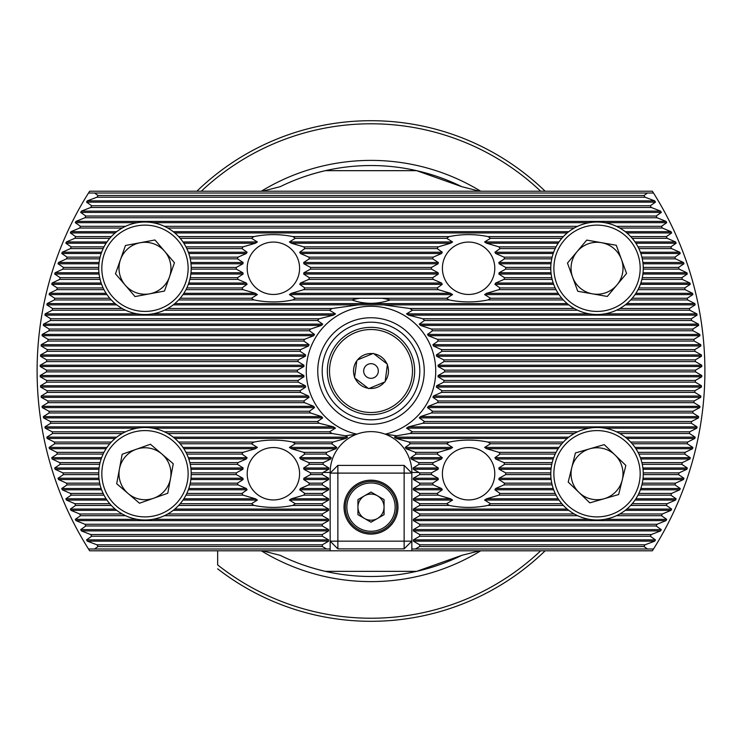 <?xml version="1.0" encoding="UTF-8"?>
<svg xmlns="http://www.w3.org/2000/svg" width="742" height="742" viewBox="0 0 742 742"><rect width="100%" height="100%" fill="white"/><g stroke="black" fill="none" stroke-linecap="round" stroke-linejoin="round"><path stroke-width="1.11" d="M396.627 435.786L394.429 437.149L396.256 438.429L409.027 442.065A48.684 48.684 0 0 1 410.335 443.781L405.188 447.426L406.097 448.706L415.334 452.342A48.684 48.684 0 0 1 416.067 454.058L410.725 457.693L411.179 458.973L418.673 462.618A48.684 48.684 0 0 1 418.998 464.334L413.136 467.97L413.257 469.25L419.684 472.886L419.684 474.602L413.377 478.247L413.377 479.527L419.684 483.163L419.684 484.878L413.377 488.514L413.377 489.794L419.684 493.439L419.684 495.155L413.377 498.791L413.377 500.071L419.684 503.707L419.684 505.423L413.377 509.068L413.377 510.348L419.684 513.983L419.684 515.699L413.377 519.335L413.377 520.624L419.684 524.26L419.684 525.976L413.377 529.612L413.377 530.892L419.684 534.537L419.684 536.243L413.377 539.888L413.377 541.168L419.684 544.804L419.684 546.52L415.381 549.006L653.498 549.006L652.357 550.805L411.838 550.805L411.838 541.168L404.13 541.168L404.13 548.876L337.87 548.876L337.87 541.168L404.13 541.168L404.13 473.108L337.87 473.108L337.87 541.168L330.162 541.168L330.162 550.805L89.643 550.805L88.502 549.006L326.619 549.006L322.316 546.52L322.316 544.804L328.623 541.168L328.623 539.888L322.316 536.243L322.316 534.537L328.623 530.892L328.623 529.612L322.316 525.976L322.316 524.26L328.623 520.624L328.623 519.335L322.316 515.699L322.316 513.983L328.623 510.348L328.623 509.068L322.316 505.423L322.316 503.707L328.623 500.071L328.623 498.791L322.316 495.155L322.316 493.439L328.623 489.794L328.623 488.514L322.316 484.878L322.316 483.163L328.623 479.527L328.623 478.247L322.316 474.602L322.316 472.886L328.743 469.25L328.864 467.97L323.002 464.334A48.684 48.684 0 0 1 323.327 462.618L330.821 458.973L331.275 457.693L325.933 454.058A48.684 48.684 0 0 1 326.666 452.342L335.903 448.706L336.812 447.426L331.665 443.781A48.684 48.684 0 0 1 332.973 442.065L345.744 438.429L347.571 437.149L345.373 435.786L356.828 434.163A40.838 40.838 0 0 1 385.172 434.163L396.627 435.786L409.862 433.504A73.597 73.597 0 0 0 412.487 431.798L406.533 428.153L408.517 426.873L422.857 423.237A73.597 73.597 0 0 0 424.526 421.521L419.286 417.885L420.491 416.596L431.473 412.96A73.597 73.597 0 0 0 432.623 411.244L427.466 407.608L428.282 406.328L437.428 402.683A73.597 73.597 0 0 0 438.225 400.977L432.929 397.332L433.458 396.052L441.416 392.416A73.597 73.597 0 0 0 441.917 390.7L436.352 387.064L436.648 385.775L443.753 382.139A73.597 73.597 0 0 0 443.994 380.423L438.049 376.788L438.142 375.508L444.588 371.863A73.597 73.597 0 0 0 444.588 370.147L438.142 366.511L438.049 365.231L443.994 361.595A73.597 73.597 0 0 0 443.753 359.879L436.648 356.234L436.352 354.954L441.917 351.318A73.597 73.597 0 0 0 441.416 349.603L433.458 345.967L432.929 344.687L438.225 341.042A73.597 73.597 0 0 0 437.428 339.326L428.282 335.69L427.466 334.41L432.623 330.774A73.597 73.597 0 0 0 431.473 329.058L420.491 325.413L419.286 324.133L424.526 320.498A73.597 73.597 0 0 0 422.857 318.782L408.517 315.146L406.533 313.866L412.487 310.221A73.597 73.597 0 0 0 409.862 308.505L383.41 304.869L358.59 304.869L332.138 308.505A73.597 73.597 0 0 0 329.513 310.221L335.467 313.866L333.483 315.146L319.143 318.782A73.597 73.597 0 0 0 317.474 320.498L322.714 324.133L321.509 325.413L310.527 329.058A73.597 73.597 0 0 0 309.377 330.774L314.534 334.41L313.718 335.69L304.572 339.326A73.597 73.597 0 0 0 303.775 341.042L309.071 344.687L308.542 345.967L300.584 349.603A73.597 73.597 0 0 0 300.083 351.318L305.648 354.954L305.352 356.234L298.247 359.879A73.597 73.597 0 0 0 298.006 361.595L303.951 365.231L303.858 366.511L297.412 370.147A73.597 73.597 0 0 0 297.412 371.863L303.858 375.508L303.951 376.788L298.006 380.423A73.597 73.597 0 0 0 298.247 382.139L305.352 385.775L305.648 387.064L300.083 390.7A73.597 73.597 0 0 0 300.584 392.416L308.542 396.052L309.071 397.332L303.775 400.977A73.597 73.597 0 0 0 304.572 402.683L313.718 406.328L314.534 407.608L309.377 411.244A73.597 73.597 0 0 0 310.527 412.96L321.509 416.596L322.714 417.885L317.474 421.521A73.597 73.597 0 0 0 319.143 423.237L333.483 426.873L335.467 428.153L329.513 431.798A73.597 73.597 0 0 0 332.138 433.504L345.373 435.786M330.162 549.006L326.619 549.006M416.661 571.349L461.784 555.341A205.478 205.478 0 0 1 416.661 571.349L325.339 571.349A205.478 205.478 0 0 0 461.784 555.341L479.545 550.805M325.339 571.349A205.478 205.478 0 0 1 280.216 555.341C294.064 562.223 309.108 567.556 325.339 571.349A205.478 205.478 0 0 1 280.216 555.341L262.455 550.805M262.455 191.213L280.216 186.678C294.064 179.796 309.108 174.463 325.339 170.669A205.478 205.478 0 0 1 416.661 170.669L461.784 186.678L479.545 191.213M653.498 549.006A333.9 333.9 0 0 0 653.498 193.013L652.357 191.213L89.643 191.213L88.502 193.013A333.9 333.9 0 0 0 88.502 549.006M88.502 193.013L94.531 193.013L98.046 195.498A324.514 324.514 0 0 0 96.952 197.214L87.296 200.85L86.536 202.13L91.702 205.766A324.514 324.514 0 0 0 90.7 207.482L81.388 211.127L80.683 212.407L85.877 216.043A324.514 324.514 0 0 0 84.95 217.758L75.944 221.394L75.304 222.674L80.526 226.319A324.514 324.514 0 0 0 79.682 228.035L70.954 231.671L70.369 232.951L75.628 236.587A324.514 324.514 0 0 0 74.859 238.303L66.4 241.948L65.862 243.228L71.167 246.863A324.514 324.514 0 0 0 70.462 248.579L62.245 252.215L61.753 253.504L67.123 257.14A324.514 324.514 0 0 0 66.483 258.856L58.488 262.492L58.043 263.772L63.469 267.417A324.514 324.514 0 0 0 62.894 269.123L55.103 272.768L54.713 274.048L60.195 277.684A324.514 324.514 0 0 0 59.685 279.4L52.088 283.036L51.745 284.325L57.292 287.961A324.514 324.514 0 0 0 56.846 289.677L49.436 293.313L49.13 294.593L54.75 298.238A324.514 324.514 0 0 0 54.361 299.944L47.126 303.589L46.857 304.869L52.561 308.505A324.514 324.514 0 0 0 52.228 310.221L45.16 313.866L44.937 315.146L50.716 318.782A324.514 324.514 0 0 0 50.437 320.498L43.518 324.133L43.342 325.413L49.204 329.058A324.514 324.514 0 0 0 48.991 330.774L42.211 334.41L42.071 335.69L48.035 339.326A324.514 324.514 0 0 0 47.868 341.042L41.227 344.687L41.135 345.967L47.191 349.603A324.514 324.514 0 0 0 47.08 351.318L40.569 354.954L40.513 356.234L46.672 359.879A324.514 324.514 0 0 0 46.625 361.595L40.235 365.231L40.216 366.511L46.486 370.147A324.514 324.514 0 0 0 46.486 371.863L40.216 375.508L40.235 376.788L46.625 380.423A324.514 324.514 0 0 0 46.672 382.139L40.513 385.775L40.569 387.064L47.08 390.7A324.514 324.514 0 0 0 47.191 392.416L41.135 396.052L41.227 397.332L47.868 400.977A324.514 324.514 0 0 0 48.035 402.683L42.071 406.328L42.211 407.608L48.991 411.244A324.514 324.514 0 0 0 49.204 412.96L43.342 416.596L43.518 417.885L50.437 421.521A324.514 324.514 0 0 0 50.716 423.237L44.937 426.873L45.16 428.153L52.228 431.798A324.514 324.514 0 0 0 52.561 433.504L46.857 437.149L47.126 438.429L54.361 442.065A324.514 324.514 0 0 0 54.75 443.781L49.13 447.426L49.436 448.706L56.846 452.342A324.514 324.514 0 0 0 57.292 454.058L51.745 457.693L52.088 458.973L59.685 462.618A324.514 324.514 0 0 0 60.195 464.334L54.713 467.97L55.103 469.25L62.894 472.886A324.514 324.514 0 0 0 63.469 474.602L58.043 478.247L58.488 479.527L66.483 483.163A324.514 324.514 0 0 0 67.123 484.878L61.753 488.514L62.245 489.794L70.462 493.439A324.514 324.514 0 0 0 71.167 495.155L65.862 498.791L66.4 500.071L74.859 503.707A324.514 324.514 0 0 0 75.628 505.423L70.369 509.068L70.954 510.348L79.682 513.983A324.514 324.514 0 0 0 80.526 515.699L75.304 519.335L75.944 520.624L84.95 524.26A324.514 324.514 0 0 0 85.877 525.976L80.683 529.612L81.388 530.892L90.7 534.537A324.514 324.514 0 0 0 91.702 536.243L86.536 539.888L87.296 541.168L96.952 544.804A324.514 324.514 0 0 0 98.046 546.52L94.531 549.006M647.469 549.006L643.954 546.52A324.514 324.514 0 0 0 645.048 544.804L654.704 541.168L655.464 539.888L650.298 536.243A324.514 324.514 0 0 0 651.3 534.537L660.612 530.892L661.317 529.612L656.123 525.976A324.514 324.514 0 0 0 657.05 524.26L666.056 520.624L666.696 519.335L661.474 515.699A324.514 324.514 0 0 0 662.318 513.983L671.046 510.348L671.631 509.068L666.372 505.423A324.514 324.514 0 0 0 667.141 503.707L675.6 500.071L676.138 498.791L670.833 495.155A324.514 324.514 0 0 0 671.538 493.439L679.755 489.794L680.247 488.514L674.877 484.878A324.514 324.514 0 0 0 675.517 483.163L683.512 479.527L683.957 478.247L678.531 474.602A324.514 324.514 0 0 0 679.106 472.886L686.897 469.25L687.287 467.97L681.805 464.334A324.514 324.514 0 0 0 682.315 462.618L689.912 458.973L690.255 457.693L684.708 454.058A324.514 324.514 0 0 0 685.154 452.342L692.564 448.706L692.87 447.426L687.25 443.781A324.514 324.514 0 0 0 687.639 442.065L694.874 438.429L695.143 437.149L689.439 433.504A324.514 324.514 0 0 0 689.772 431.798L696.84 428.153L697.063 426.873L691.284 423.237A324.514 324.514 0 0 0 691.563 421.521L698.482 417.885L698.658 416.596L692.796 412.96A324.514 324.514 0 0 0 693.009 411.244L699.789 407.608L699.929 406.328L693.965 402.683A324.514 324.514 0 0 0 694.132 400.977L700.773 397.332L700.865 396.052L694.809 392.416A324.514 324.514 0 0 0 694.92 390.7L701.431 387.064L701.487 385.775L695.328 382.139A324.514 324.514 0 0 0 695.375 380.423L701.765 376.788L701.784 375.508L695.514 371.863A324.514 324.514 0 0 0 695.514 370.147L701.784 366.511L701.765 365.231L695.375 361.595A324.514 324.514 0 0 0 695.328 359.879L701.487 356.234L701.431 354.954L694.92 351.318A324.514 324.514 0 0 0 694.809 349.603L700.865 345.967L700.773 344.687L694.132 341.042A324.514 324.514 0 0 0 693.965 339.326L699.929 335.69L699.789 334.41L693.009 330.774A324.514 324.514 0 0 0 692.796 329.058L698.658 325.413L698.482 324.133L691.563 320.498A324.514 324.514 0 0 0 691.284 318.782L697.063 315.146L696.84 313.866L689.772 310.221A324.514 324.514 0 0 0 689.439 308.505L695.143 304.869L694.874 303.589L687.639 299.944A324.514 324.514 0 0 0 687.25 298.238L692.87 294.593L692.564 293.313L685.154 289.677A324.514 324.514 0 0 0 684.708 287.961L690.255 284.325L689.912 283.036L682.315 279.4A324.514 324.514 0 0 0 681.805 277.684L687.287 274.048L686.897 272.768L679.106 269.123A324.514 324.514 0 0 0 678.531 267.417L683.957 263.772L683.512 262.492L675.517 258.856A324.514 324.514 0 0 0 674.877 257.14L680.247 253.504L679.755 252.215L671.538 248.579A324.514 324.514 0 0 0 670.833 246.863L676.138 243.228L675.6 241.948L667.141 238.303A324.514 324.514 0 0 0 666.372 236.587L671.631 232.951L671.046 231.671L662.318 228.035A324.514 324.514 0 0 0 661.474 226.319L666.696 222.674L666.056 221.394L657.05 217.758A324.514 324.514 0 0 0 656.123 216.043L661.317 212.407L660.612 211.127L651.3 207.482A324.514 324.514 0 0 0 650.298 205.766L655.464 202.13L654.704 200.85L645.048 197.214A324.514 324.514 0 0 0 643.954 195.498L647.469 193.013L653.498 193.013M196.862 191.213A250.295 250.295 0 0 1 545.138 191.213A250.295 250.295 0 0 0 196.862 191.213M540.677 550.805A247.216 247.216 0 0 1 217.666 564.922L217.666 550.805M545.138 550.805A250.295 250.295 0 0 1 217.666 568.836A250.295 250.295 0 0 0 545.138 550.805M280.216 186.678A205.478 205.478 0 0 1 325.339 170.669A205.478 205.478 0 0 0 280.216 186.678M416.661 170.669A205.478 205.478 0 0 1 461.784 186.678A205.478 205.478 0 0 0 416.661 170.669L325.339 170.669M94.531 193.013L647.469 193.013M385.172 434.163A64.721 64.721 0 0 0 424.526 334.614A64.721 64.721 0 0 0 317.474 334.614A64.721 64.721 0 0 0 356.828 434.163A40.838 40.838 0 0 0 330.162 472.459L330.162 473.108L337.87 473.108L337.87 465.401L404.13 465.401L404.13 473.108L411.838 473.108L411.838 472.459A40.838 40.838 0 0 0 385.172 434.163M317.752 371.009A53.248 53.248 0 0 0 397.629 417.125A53.248 53.248 0 0 0 397.629 324.894A53.248 53.248 0 0 0 317.752 371.009M322.195 371.009A48.805 48.805 0 0 0 395.403 413.275A48.805 48.805 0 0 0 395.403 328.743A48.805 48.805 0 0 0 322.195 371.009M330.162 550.805L411.838 550.805M415.381 549.006L411.838 549.006M90.7 207.482L651.3 207.482M91.702 205.766L650.298 205.766M96.952 197.214L645.048 197.214M98.046 195.498L643.954 195.498M409.862 308.505L574.262 308.505M619.793 308.505L689.439 308.505M412.487 310.221L577.601 310.221M616.454 310.221L689.772 310.221M52.228 310.221L125.546 310.221M164.399 310.221L329.513 310.221M52.561 308.505L122.207 308.505M167.738 308.505L332.138 308.505M422.857 318.782L691.284 318.782M424.526 320.498L691.563 320.498M50.437 320.498L317.474 320.498M50.716 318.782L319.143 318.782M431.473 329.058L692.796 329.058M432.623 330.774L693.009 330.774M48.991 330.774L309.377 330.774M49.204 329.058L310.527 329.058M437.428 339.326L693.965 339.326M438.225 341.042L694.132 341.042M47.868 341.042L303.775 341.042M48.035 339.326L304.572 339.326M441.416 349.603L694.809 349.603M441.917 351.318L694.92 351.318M47.08 351.318L300.083 351.318M47.191 349.603L300.584 349.603M443.753 359.879L695.328 359.879M443.994 361.595L695.375 361.595M46.625 361.595L298.006 361.595M46.672 359.879L298.247 359.879M46.486 371.863L297.412 371.863M46.486 370.147L297.412 370.147M444.588 370.147L695.514 370.147M444.588 371.863L695.514 371.863M46.672 382.139L298.247 382.139M46.625 380.423L298.006 380.423M443.994 380.423L695.375 380.423M443.753 382.139L695.328 382.139M47.191 392.416L300.584 392.416M47.08 390.7L300.083 390.7M441.917 390.7L694.92 390.7M441.416 392.416L694.809 392.416M48.035 402.683L304.572 402.683M47.868 400.977L303.775 400.977M438.225 400.977L694.132 400.977M437.428 402.683L693.965 402.683M49.204 412.96L310.527 412.96M48.991 411.244L309.377 411.244M432.623 411.244L693.009 411.244M431.473 412.96L692.796 412.96M50.716 423.237L319.143 423.237M50.437 421.521L317.474 421.521M424.526 421.521L691.563 421.521M422.857 423.237L691.284 423.237M52.561 433.504L122.207 433.504M167.738 433.504L332.138 433.504M52.228 431.798L125.546 431.798M164.399 431.798L329.513 431.798M412.487 431.798L577.601 431.798M616.454 431.798L689.772 431.798M409.862 433.504L574.262 433.504M619.793 433.504L689.439 433.504M419.684 513.983L574.262 513.983M619.793 513.983L662.318 513.983M419.684 515.699L577.601 515.699M616.454 515.699L661.474 515.699M419.684 524.26L657.05 524.26M419.684 525.976L656.123 525.976M419.684 534.537L651.3 534.537M419.684 536.243L650.298 536.243M419.684 544.804L645.048 544.804M419.684 546.52L643.954 546.52M410.335 443.781L446.684 443.781L452.574 447.426L450.635 448.706L438.272 452.342A37.128 37.128 0 0 0 437.131 454.058L442.288 457.693L441.546 458.973L433.189 462.618A37.128 37.128 0 0 0 432.688 464.334L438.327 467.97L438.114 469.25L431.482 472.886A37.128 37.128 0 0 0 431.482 474.602L438.114 478.247L438.327 479.527L432.688 483.163A37.128 37.128 0 0 0 433.189 484.878L441.546 488.514L442.288 489.794L437.131 493.439A37.128 37.128 0 0 0 438.272 495.155L450.635 498.791L452.574 500.071L446.684 503.707A37.128 37.128 0 0 0 449.244 505.423C462.108 508.057 475.019 508.057 487.958 505.423L563.354 505.423M409.027 442.065L449.244 442.065A37.128 37.128 0 0 0 446.684 443.781M180.185 443.781L251.482 443.781L257.372 447.426L255.433 448.706L243.07 452.342A37.128 37.128 0 0 0 241.929 454.058L247.086 457.693L246.344 458.973L237.978 462.618A37.128 37.128 0 0 0 237.486 464.334L243.126 467.97L242.903 469.25L236.281 472.886A37.128 37.128 0 0 0 236.281 474.602L242.903 478.247L243.126 479.527L237.486 483.163A37.128 37.128 0 0 0 237.978 484.878L246.344 488.514L247.086 489.794L241.929 493.439A37.128 37.128 0 0 0 243.07 495.155L255.433 498.791L257.372 500.071L251.482 503.707A37.128 37.128 0 0 0 254.042 505.423C266.907 508.057 279.817 508.057 292.756 505.423A37.128 37.128 0 0 0 295.316 503.707L322.316 503.707M178.646 442.065L254.042 442.065A37.128 37.128 0 0 0 251.482 443.781M54.75 443.781L109.77 443.781M54.361 442.065L111.3 442.065M295.316 503.707L289.426 500.071L291.365 498.791L303.728 495.155A37.128 37.128 0 0 0 304.869 493.439L299.712 489.794L300.454 488.514L308.811 484.878A37.128 37.128 0 0 0 309.312 483.163L303.673 479.527L303.886 478.247L310.518 474.602A37.128 37.128 0 0 0 310.518 472.886L303.886 469.25L303.673 467.97L309.312 464.334A37.128 37.128 0 0 0 308.811 462.618L300.454 458.973L299.712 457.693L304.869 454.058A37.128 37.128 0 0 0 303.728 452.342L291.365 448.706L289.426 447.426L295.316 443.781A37.128 37.128 0 0 0 292.756 442.065L332.973 442.065M295.316 443.781L331.665 443.781M487.958 505.423A37.128 37.128 0 0 0 490.518 503.707L484.628 500.071L486.567 498.791L498.93 495.155A37.128 37.128 0 0 0 500.071 493.439L494.914 489.794L495.656 488.514L504.022 484.878A37.128 37.128 0 0 0 504.514 483.163L498.874 479.527L499.097 478.247L505.719 474.602A37.128 37.128 0 0 0 505.719 472.886L499.097 469.25L498.874 467.97L504.514 464.334A37.128 37.128 0 0 0 504.022 462.618L495.656 458.973L494.914 457.693L500.071 454.058A37.128 37.128 0 0 0 498.93 452.342L486.567 448.706L484.628 447.426L490.518 443.781L561.815 443.781M490.518 443.781A37.128 37.128 0 0 0 487.958 442.065L563.354 442.065M630.7 442.065L687.639 442.065M632.23 443.781L687.25 443.781M487.958 442.065C475.093 439.44 462.183 439.44 449.244 442.065M292.756 442.065C279.892 439.44 266.981 439.44 254.042 442.065M416.067 454.058L437.131 454.058M415.334 452.342L438.272 452.342M186.808 454.058L241.929 454.058M185.954 452.342L243.07 452.342M57.292 454.058L103.147 454.058M56.846 452.342L104.001 452.342M303.728 452.342L326.666 452.342M304.869 454.058L325.933 454.058M500.071 454.058L555.192 454.058M498.93 452.342L556.046 452.342M637.999 452.342L685.154 452.342M638.853 454.058L684.708 454.058M418.998 464.334L432.688 464.334M418.673 462.618L433.189 462.618M190.24 464.334L237.486 464.334M189.85 462.618L237.978 462.618M60.195 464.334L99.716 464.334M59.685 462.618L100.105 462.618M308.811 462.618L323.327 462.618M309.312 464.334L323.002 464.334M504.514 464.334L551.76 464.334M504.022 462.618L552.15 462.618M641.895 462.618L682.315 462.618M642.284 464.334L681.805 464.334M419.684 474.602L431.482 474.602M419.684 472.886L431.482 472.886M63.469 474.602L98.751 474.602M62.894 472.886L98.751 472.886M191.204 474.602L236.281 474.602M191.204 472.886L236.281 472.886M310.518 472.886L322.316 472.886M310.518 474.602L322.316 474.602M505.719 474.602L550.796 474.602M505.719 472.886L550.796 472.886M643.249 472.886L679.106 472.886M643.249 474.602L678.531 474.602M419.684 484.878L433.189 484.878M419.684 483.163L432.688 483.163M67.123 484.878L100.105 484.878M66.483 483.163L99.716 483.163M189.85 484.878L237.978 484.878M190.24 483.163L237.486 483.163M309.312 483.163L322.316 483.163M308.811 484.878L322.316 484.878M504.022 484.878L552.15 484.878M504.514 483.163L551.76 483.163M642.284 483.163L675.517 483.163M641.895 484.878L674.877 484.878M419.684 495.155L438.272 495.155M419.684 493.439L437.131 493.439M71.167 495.155L104.001 495.155M70.462 493.439L103.147 493.439M185.954 495.155L243.07 495.155M186.808 493.439L241.929 493.439M304.869 493.439L322.316 493.439M303.728 495.155L322.316 495.155M498.93 495.155L556.046 495.155M500.071 493.439L555.192 493.439M638.853 493.439L671.538 493.439M637.999 495.155L670.833 495.155M419.684 505.423L449.244 505.423M419.684 503.707L446.684 503.707M75.628 505.423L111.3 505.423M74.859 503.707L109.77 503.707M178.646 505.423L254.042 505.423M180.185 503.707L251.482 503.707M292.756 505.423L322.316 505.423M490.518 503.707L561.815 503.707M632.23 503.707L667.141 503.707M630.7 505.423L666.372 505.423M180.185 238.303L251.482 238.303L257.372 241.948L255.433 243.228L243.07 246.863A37.128 37.128 0 0 0 241.929 248.579L247.086 252.215L246.344 253.504L237.978 257.14A37.128 37.128 0 0 0 237.486 258.856L243.126 262.492L242.903 263.772L236.281 267.417A37.128 37.128 0 0 0 236.281 269.123L242.903 272.768L243.126 274.048L237.486 277.684A37.128 37.128 0 0 0 237.978 279.4L246.344 283.036L247.086 284.325L241.929 287.961A37.128 37.128 0 0 0 243.07 289.677L255.433 293.313L257.372 294.593L251.482 298.238A37.128 37.128 0 0 0 254.042 299.944C266.907 302.578 279.817 302.578 292.756 299.944A37.128 37.128 0 0 0 295.316 298.238L360.028 298.238A73.597 73.597 0 0 0 351.847 299.944C364.628 304.433 377.4 304.433 390.153 299.944L449.244 299.944C462.108 302.578 475.019 302.578 487.958 299.944L563.354 299.944M178.646 236.587L254.042 236.587A37.128 37.128 0 0 0 251.482 238.303M74.859 238.303L109.77 238.303M75.628 236.587L111.3 236.587M295.316 298.238L289.426 294.593L291.365 293.313L303.728 289.677A37.128 37.128 0 0 0 304.869 287.961L299.712 284.325L300.454 283.036L308.811 279.4A37.128 37.128 0 0 0 309.312 277.684L303.673 274.048L303.886 272.768L310.518 269.123A37.128 37.128 0 0 0 310.518 267.417L303.886 263.772L303.673 262.492L309.312 258.856A37.128 37.128 0 0 0 308.811 257.14L300.454 253.504L299.712 252.215L304.869 248.579A37.128 37.128 0 0 0 303.728 246.863L291.365 243.228L289.426 241.948L295.316 238.303L446.684 238.303L452.574 241.948L450.635 243.228L438.272 246.863A37.128 37.128 0 0 0 437.131 248.579L442.288 252.215L441.546 253.504L433.189 257.14A37.128 37.128 0 0 0 432.688 258.856L438.327 262.492L438.114 263.772L431.482 267.417A37.128 37.128 0 0 0 431.482 269.123L438.114 272.768L438.327 274.048L432.688 277.684A37.128 37.128 0 0 0 433.189 279.4L441.546 283.036L442.288 284.325L437.131 287.961A37.128 37.128 0 0 0 438.272 289.677L450.635 293.313L452.574 294.593L446.684 298.238A37.128 37.128 0 0 0 449.244 299.944M295.316 238.303A37.128 37.128 0 0 0 292.756 236.587L449.244 236.587A37.128 37.128 0 0 0 446.684 238.303M487.958 299.944A37.128 37.128 0 0 0 490.518 298.238L484.628 294.593L486.567 293.313L498.93 289.677A37.128 37.128 0 0 0 500.071 287.961L494.914 284.325L495.656 283.036L504.022 279.4A37.128 37.128 0 0 0 504.514 277.684L498.874 274.048L499.097 272.768L505.719 269.123A37.128 37.128 0 0 0 505.719 267.417L499.097 263.772L498.874 262.492L504.514 258.856A37.128 37.128 0 0 0 504.022 257.14L495.656 253.504L494.914 252.215L500.071 248.579A37.128 37.128 0 0 0 498.93 246.863L486.567 243.228L484.628 241.948L490.518 238.303L561.815 238.303M490.518 238.303A37.128 37.128 0 0 0 487.958 236.587L563.354 236.587M630.7 236.587L666.372 236.587M632.23 238.303L667.141 238.303M292.756 236.587C279.892 233.962 266.981 233.962 254.042 236.587M487.958 236.587C475.093 233.962 462.183 233.962 449.244 236.587M186.808 248.579L241.929 248.579M185.954 246.863L243.07 246.863M70.462 248.579L103.147 248.579M71.167 246.863L104.001 246.863M304.869 248.579L437.131 248.579M303.728 246.863L438.272 246.863M500.071 248.579L555.192 248.579M498.93 246.863L556.046 246.863M637.999 246.863L670.833 246.863M638.853 248.579L671.538 248.579M190.24 258.856L237.486 258.856M189.85 257.14L237.978 257.14M66.483 258.856L99.716 258.856M67.123 257.14L100.105 257.14M309.312 258.856L432.688 258.856M308.811 257.14L433.189 257.14M504.514 258.856L551.76 258.856M504.022 257.14L552.15 257.14M641.895 257.14L674.877 257.14M642.284 258.856L675.517 258.856M62.894 269.123L98.751 269.123M63.469 267.417L98.751 267.417M191.204 269.123L236.281 269.123M191.204 267.417L236.281 267.417M310.518 269.123L431.482 269.123M310.518 267.417L431.482 267.417M505.719 269.123L550.796 269.123M505.719 267.417L550.796 267.417M643.249 267.417L678.531 267.417M643.249 269.123L679.106 269.123M59.685 279.4L100.105 279.4M60.195 277.684L99.716 277.684M189.85 279.4L237.978 279.4M190.24 277.684L237.486 277.684M308.811 279.4L433.189 279.4M309.312 277.684L432.688 277.684M504.022 279.4L552.15 279.4M504.514 277.684L551.76 277.684M642.284 277.684L681.805 277.684M641.895 279.4L682.315 279.4M56.846 289.677L104.001 289.677M57.292 287.961L103.147 287.961M185.954 289.677L243.07 289.677M186.808 287.961L241.929 287.961M303.728 289.677L438.272 289.677M304.869 287.961L437.131 287.961M498.93 289.677L556.046 289.677M500.071 287.961L555.192 287.961M638.853 287.961L684.708 287.961M637.999 289.677L685.154 289.677M390.153 299.944A73.597 73.597 0 0 0 381.972 298.238L446.684 298.238M292.756 299.944L351.847 299.944M54.361 299.944L111.3 299.944M54.75 298.238L109.77 298.238M178.646 299.944L254.042 299.944M180.185 298.238L251.482 298.238M490.518 298.238L561.815 298.238M632.23 298.238L687.25 298.238M630.7 299.944L687.639 299.944M381.972 298.238L360.028 298.238M84.95 217.758L657.05 217.758M85.877 216.043L656.123 216.043M79.682 228.035L122.207 228.035M167.738 228.035L574.262 228.035M619.793 228.035L662.318 228.035M80.526 226.319L125.546 226.319M164.399 226.319L577.601 226.319M616.454 226.319L661.474 226.319M80.526 515.699L125.546 515.699M164.399 515.699L322.316 515.699M79.682 513.983L122.207 513.983M167.738 513.983L322.316 513.983M85.877 525.976L322.316 525.976M84.95 524.26L322.316 524.26M91.702 536.243L322.316 536.243M90.7 534.537L322.316 534.537M98.046 546.52L322.316 546.52M96.952 544.804L322.316 544.804M442.399 268.27A26.202 26.202 0 0 0 481.697 290.957A26.202 26.202 0 0 0 481.697 245.583A26.202 26.202 0 0 0 442.399 268.27M442.399 473.748A26.202 26.202 0 0 0 481.697 496.435A26.202 26.202 0 0 0 481.697 451.062A26.202 26.202 0 0 0 442.399 473.748M247.197 473.748A26.202 26.202 0 0 0 286.495 496.435A26.202 26.202 0 0 0 286.495 451.062A26.202 26.202 0 0 0 247.197 473.748M247.197 268.27A26.202 26.202 0 0 0 286.495 290.957A26.202 26.202 0 0 0 286.495 245.583A26.202 26.202 0 0 0 247.197 268.27M337.87 548.876L330.162 541.168L330.162 473.108L337.87 465.401M404.13 465.401L411.838 473.108L411.838 541.168L404.13 548.876M371 534.11A26.972 26.972 0 0 0 394.354 493.653A26.972 26.972 0 0 0 347.646 493.653A26.972 26.972 0 0 0 371 534.11M371 492.057L384.059 499.598L384.059 514.679L371 522.22L357.941 514.679L357.941 499.598L371 492.057M396.682 507.138A25.682 25.682 0 0 1 358.154 529.38A25.682 25.682 0 0 1 358.154 484.897A25.682 25.682 0 0 1 396.682 507.138A25.682 25.682 0 0 1 358.154 529.38A25.682 25.682 0 0 1 358.154 484.897A25.682 25.682 0 0 1 396.682 507.138M357.941 507.138A13.059 13.059 0 0 0 377.53 518.445A13.059 13.059 0 0 0 377.53 495.832A13.059 13.059 0 0 0 357.941 507.138M164.492 291.05L135.007 296.568L115.483 273.779L125.454 245.491L154.948 239.972L174.463 262.761L164.492 291.05M109.862 298.349A46.236 46.236 0 0 1 136.482 222.823A46.236 46.236 0 0 1 188.579 283.639A46.236 46.236 0 0 1 109.862 298.349A46.236 46.236 0 0 1 136.482 222.823A46.236 46.236 0 0 1 188.579 283.639A46.236 46.236 0 0 1 109.862 298.349M164.705 251.371A25.979 25.979 0 0 0 120.473 259.635A25.979 25.979 0 0 0 149.754 293.804A25.979 25.979 0 0 0 164.705 251.371M386.907 363.803L373.337 353.368L372.716 353.628A17.465 17.465 0 0 0 357.523 359.907L356.8 360.835A17.465 17.465 0 0 0 354.639 377.131L354.555 377.808L368.663 388.65L385.107 381.852L387.445 364.211L386.907 363.803A17.465 17.465 0 0 0 373.875 353.786M385.2 381.184A17.465 17.465 0 0 0 387.361 364.888M369.284 388.391A17.465 17.465 0 0 0 384.477 382.111M355.093 378.216A17.465 17.465 0 0 0 368.125 388.233M372.716 353.628L357.523 359.907M368.208 364.239A7.318 7.318 0 0 0 366.539 376.815A7.318 7.318 0 0 0 378.253 371.974A7.318 7.318 0 0 0 368.208 364.239M354.324 330.654A43.667 43.667 0 0 0 344.39 405.624A43.667 43.667 0 0 0 414.286 376.75A43.667 43.667 0 0 0 354.324 330.654A43.667 43.667 0 0 0 344.39 405.624A43.667 43.667 0 0 0 414.286 376.75A43.667 43.667 0 0 0 354.324 330.654M356.8 360.835L354.639 377.131M139.487 503.243L116.689 483.738L122.18 454.252L150.459 444.254L173.257 463.75L167.775 493.244L139.487 503.243M99.521 465.29A46.236 46.236 0 0 1 175.029 438.615A46.236 46.236 0 0 1 160.383 517.341A46.236 46.236 0 0 1 99.521 465.29A46.236 46.236 0 0 1 175.029 438.615A46.236 46.236 0 0 1 160.383 517.341A46.236 46.236 0 0 1 99.521 465.29M170.521 478.497A25.979 25.979 0 0 0 136.324 449.253A25.979 25.979 0 0 0 128.088 493.495A25.979 25.979 0 0 0 170.521 478.497M577.758 291.272L567.472 263.085L586.736 240.093L616.287 245.268L626.573 273.455L607.308 296.448L577.758 291.272M561.583 238.581A46.236 46.236 0 0 1 640.457 252.419A46.236 46.236 0 0 1 589.037 313.81A46.236 46.236 0 0 1 561.583 238.581A46.236 46.236 0 0 1 640.457 252.419A46.236 46.236 0 0 1 589.037 313.81A46.236 46.236 0 0 1 561.583 238.581M616.945 284.956A25.979 25.979 0 0 0 601.512 242.68A25.979 25.979 0 0 0 572.62 277.174A25.979 25.979 0 0 0 616.945 284.956M604.238 444.625L625.849 465.429L618.643 494.552L589.816 502.863L568.205 482.059L575.412 452.945L604.238 444.625M641.904 484.86A46.236 46.236 0 0 1 564.968 507.055A46.236 46.236 0 0 1 584.204 429.33A46.236 46.236 0 0 1 641.904 484.86A46.236 46.236 0 0 1 564.968 507.055A46.236 46.236 0 0 1 584.204 429.33A46.236 46.236 0 0 1 641.904 484.86M571.804 467.506A25.979 25.979 0 0 0 604.229 498.707A25.979 25.979 0 0 0 615.044 455.031A25.979 25.979 0 0 0 571.804 467.506M201.323 191.213A247.216 247.216 0 0 1 540.677 191.213M261.305 191.213A210.617 210.617 0 0 1 480.695 191.213M480.695 550.805A210.617 210.617 0 0 1 261.305 550.805M411.838 472.459L418.942 472.459M323.058 472.459L330.162 472.459M87.296 200.85L654.704 200.85M86.536 202.13L655.464 202.13M47.126 303.589L115.14 303.589M174.806 303.589L567.194 303.589M626.86 303.589L694.874 303.589M383.41 304.869L568.78 304.869M625.274 304.869L695.143 304.869M46.857 304.869L116.726 304.869M173.22 304.869L358.59 304.869M45.16 313.866L137.307 313.866M152.648 313.866L335.467 313.866M406.533 313.866L589.352 313.866M604.693 313.866L696.84 313.866M408.517 315.146L697.063 315.146M44.937 315.146L333.483 315.146M43.518 324.133L322.714 324.133M419.286 324.133L698.482 324.133M420.491 325.413L698.658 325.413M43.342 325.413L321.509 325.413M42.211 334.41L314.534 334.41M427.466 334.41L699.789 334.41M428.282 335.69L699.929 335.69M42.071 335.69L313.718 335.69M41.227 344.687L309.071 344.687M432.929 344.687L700.773 344.687M433.458 345.967L700.865 345.967M41.135 345.967L308.542 345.967M40.569 354.954L305.648 354.954M436.352 354.954L701.431 354.954M436.648 356.234L701.487 356.234M40.513 356.234L305.352 356.234M40.235 365.231L303.951 365.231M438.049 365.231L701.765 365.231M438.142 366.511L701.784 366.511M40.216 366.511L303.858 366.511M40.216 375.508L303.858 375.508M438.142 375.508L701.784 375.508M438.049 376.788L701.765 376.788M40.235 376.788L303.951 376.788M40.513 385.775L305.352 385.775M436.648 385.775L701.487 385.775M436.352 387.064L701.431 387.064M40.569 387.064L305.648 387.064M41.135 396.052L308.542 396.052M433.458 396.052L700.865 396.052M432.929 397.332L700.773 397.332M41.227 397.332L309.071 397.332M42.071 406.328L313.718 406.328M428.282 406.328L699.929 406.328M427.466 407.608L699.789 407.608M42.211 407.608L314.534 407.608M43.342 416.596L321.509 416.596M420.491 416.596L698.658 416.596M419.286 417.885L698.482 417.885M43.518 417.885L322.714 417.885M44.937 426.873L333.483 426.873M408.517 426.873L697.063 426.873M45.16 428.153L137.307 428.153M152.648 428.153L335.467 428.153M406.533 428.153L589.352 428.153M604.693 428.153L696.84 428.153M413.377 510.348L568.78 510.348M625.274 510.348L671.046 510.348M413.377 509.068L567.194 509.068M626.86 509.068L671.631 509.068M413.377 519.335L589.352 519.335M604.693 519.335L666.696 519.335M413.377 520.624L666.056 520.624M413.377 529.612L661.317 529.612M413.377 530.892L660.612 530.892M413.377 539.888L655.464 539.888M413.377 541.168L654.704 541.168M394.429 437.149L568.78 437.149M625.274 437.149L695.143 437.149M46.857 437.149L116.726 437.149M173.22 437.149L347.571 437.149M396.256 438.429L567.194 438.429M626.86 438.429L694.874 438.429M47.126 438.429L115.14 438.429M174.806 438.429L345.744 438.429M405.188 447.426L452.574 447.426M49.13 447.426L106.969 447.426M182.977 447.426L257.372 447.426M289.426 447.426L336.812 447.426M484.628 447.426L559.023 447.426M635.031 447.426L692.87 447.426M406.097 448.706L450.635 448.706M183.84 448.706L255.433 448.706M49.436 448.706L106.115 448.706M291.365 448.706L335.903 448.706M486.567 448.706L558.16 448.706M635.885 448.706L692.564 448.706M410.725 457.693L442.288 457.693M51.745 457.693L101.617 457.693M188.329 457.693L247.086 457.693M299.712 457.693L331.275 457.693M494.914 457.693L553.671 457.693M640.383 457.693L690.255 457.693M411.179 458.973L441.546 458.973M188.783 458.973L246.344 458.973M52.088 458.973L101.162 458.973M300.454 458.973L330.821 458.973M495.656 458.973L553.217 458.973M640.838 458.973L689.912 458.973M413.136 467.97L438.327 467.97M54.713 467.97L99.103 467.97M190.842 467.97L243.126 467.97M303.673 467.97L328.864 467.97M498.874 467.97L551.158 467.97M642.897 467.97L687.287 467.97M413.257 469.25L438.114 469.25M190.991 469.25L242.903 469.25M55.103 469.25L98.964 469.25M303.886 469.25L328.743 469.25M499.097 469.25L551.009 469.25M643.036 469.25L686.897 469.25M413.377 478.247L438.114 478.247M58.043 478.247L98.964 478.247M190.991 478.247L242.903 478.247M303.886 478.247L328.623 478.247M499.097 478.247L551.009 478.247M643.036 478.247L683.957 478.247M413.377 479.527L438.327 479.527M190.842 479.527L243.126 479.527M58.488 479.527L99.103 479.527M303.673 479.527L328.623 479.527M498.874 479.527L551.158 479.527M642.897 479.527L683.512 479.527M413.377 488.514L441.546 488.514M61.753 488.514L101.162 488.514M188.783 488.514L246.344 488.514M300.454 488.514L328.623 488.514M495.656 488.514L553.217 488.514M640.838 488.514L680.247 488.514M413.377 489.794L442.288 489.794M188.329 489.794L247.086 489.794M62.245 489.794L101.617 489.794M299.712 489.794L328.623 489.794M494.914 489.794L553.671 489.794M640.383 489.794L679.755 489.794M413.377 498.791L450.635 498.791M65.862 498.791L106.115 498.791M183.84 498.791L255.433 498.791M291.365 498.791L328.623 498.791M486.567 498.791L558.16 498.791M635.885 498.791L676.138 498.791M413.377 500.071L452.574 500.071M182.977 500.071L257.372 500.071M66.4 500.071L106.969 500.071M289.426 500.071L328.623 500.071M484.628 500.071L559.023 500.071M635.031 500.071L675.6 500.071M70.369 509.068L115.14 509.068M174.806 509.068L328.623 509.068M70.369 232.951L115.14 232.951M174.806 232.951L567.194 232.951M626.86 232.951L671.631 232.951M66.4 241.948L106.969 241.948M182.977 241.948L257.372 241.948M289.426 241.948L452.574 241.948M484.628 241.948L559.023 241.948M635.031 241.948L675.6 241.948M183.84 243.228L255.433 243.228M65.862 243.228L106.115 243.228M291.365 243.228L450.635 243.228M486.567 243.228L558.16 243.228M635.885 243.228L676.138 243.228M62.245 252.215L101.617 252.215M188.329 252.215L247.086 252.215M299.712 252.215L442.288 252.215M494.914 252.215L553.671 252.215M640.383 252.215L679.755 252.215M188.783 253.504L246.344 253.504M61.753 253.504L101.162 253.504M300.454 253.504L441.546 253.504M495.656 253.504L553.217 253.504M640.838 253.504L680.247 253.504M58.488 262.492L99.103 262.492M190.842 262.492L243.126 262.492M303.673 262.492L438.327 262.492M498.874 262.492L551.158 262.492M642.897 262.492L683.512 262.492M190.991 263.772L242.903 263.772M58.043 263.772L98.964 263.772M303.886 263.772L438.114 263.772M499.097 263.772L551.009 263.772M643.036 263.772L683.957 263.772M55.103 272.768L98.964 272.768M190.991 272.768L242.903 272.768M303.886 272.768L438.114 272.768M499.097 272.768L551.009 272.768M643.036 272.768L686.897 272.768M190.842 274.048L243.126 274.048M54.713 274.048L99.103 274.048M303.673 274.048L438.327 274.048M498.874 274.048L551.158 274.048M642.897 274.048L687.287 274.048M52.088 283.036L101.162 283.036M188.783 283.036L246.344 283.036M300.454 283.036L441.546 283.036M495.656 283.036L553.217 283.036M640.838 283.036L689.912 283.036M188.329 284.325L247.086 284.325M51.745 284.325L101.617 284.325M299.712 284.325L442.288 284.325M494.914 284.325L553.671 284.325M640.383 284.325L690.255 284.325M49.436 293.313L106.115 293.313M183.84 293.313L255.433 293.313M291.365 293.313L450.635 293.313M486.567 293.313L558.16 293.313M635.885 293.313L692.564 293.313M182.977 294.593L257.372 294.593M49.13 294.593L106.969 294.593M289.426 294.593L452.574 294.593M484.628 294.593L559.023 294.593M635.031 294.593L692.87 294.593M81.388 211.127L660.612 211.127M80.683 212.407L661.317 212.407M75.944 221.394L666.056 221.394M75.304 222.674L137.307 222.674M152.648 222.674L589.352 222.674M604.693 222.674L666.696 222.674M70.954 231.671L116.726 231.671M173.22 231.671L568.78 231.671M625.274 231.671L671.046 231.671M70.954 510.348L116.726 510.348M173.22 510.348L328.623 510.348M75.304 519.335L137.307 519.335M152.648 519.335L328.623 519.335M75.944 520.624L328.623 520.624M80.683 529.612L328.623 529.612M81.388 530.892L328.623 530.892M86.536 539.888L328.623 539.888M87.296 541.168L328.623 541.168M395.143 507.138A24.143 24.143 0 0 0 358.924 486.223A24.143 24.143 0 0 0 358.924 528.044A24.143 24.143 0 0 0 395.143 507.138M112.209 296.346A43.147 43.147 0 0 0 185.676 282.609A43.147 43.147 0 0 0 137.047 225.856A43.147 43.147 0 0 0 112.209 296.346M355.158 332.666A41.478 41.478 0 0 0 345.716 403.898A41.478 41.478 0 0 0 412.125 376.463A41.478 41.478 0 0 0 355.158 332.666M102.554 465.855A43.147 43.147 0 0 0 159.354 514.429A43.147 43.147 0 0 0 173.025 440.952A43.147 43.147 0 0 0 102.554 465.855M563.948 240.566A43.147 43.147 0 0 0 589.575 310.768A43.147 43.147 0 0 0 637.563 253.476A43.147 43.147 0 0 0 563.948 240.566M638.908 484.118A43.147 43.147 0 0 0 585.067 432.289A43.147 43.147 0 0 0 567.101 504.838A43.147 43.147 0 0 0 638.908 484.118"/></g></svg>
